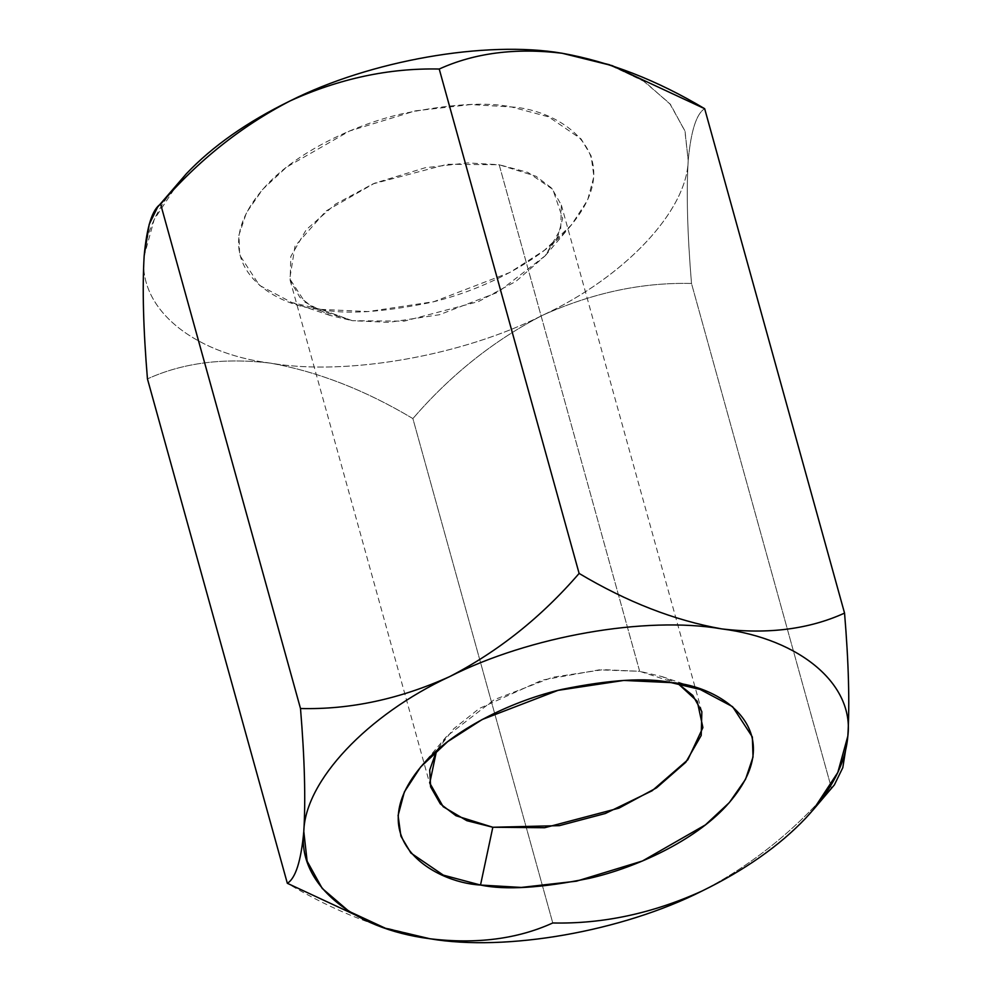 <?xml version="1.0" encoding="UTF-8"?>
<svg xmlns="http://www.w3.org/2000/svg" width="992" height="992" viewBox="0 0 992 992"><rect width="100%" height="100%" fill="white"/><g stroke="black" fill="none" stroke-linecap="round" stroke-linejoin="round"><path stroke-width="0.74" stroke-dasharray="4.96 3.72" d="M834.049 785.267L831.383 787.884L691.498 283.476C641.948 282.249 592.224 292.888 542.314 315.406C493.756 340.492 450.616 374.877 412.883 418.574L552.767 922.969L412.883 418.574C365.13 390.054 317.601 371.566 270.295 363.109C223.832 357.529 182.888 362.787 147.448 378.894C182.888 362.787 223.832 357.529 270.295 363.109C317.601 371.566 365.13 390.054 412.883 418.574C450.616 374.877 493.756 340.492 542.314 315.406C592.224 292.888 641.948 282.249 691.498 283.476L831.383 787.884L805.69 818.189L834.359 784.92M552.767 922.969C517.39 939.064 476.445 944.322 429.933 938.754C382.676 930.322 335.147 911.834 287.333 883.289M831.383 787.884C794.183 831.172 751.043 865.57 701.952 891.052C751.043 865.57 794.183 831.172 831.383 787.884M178.622 182.392L154.219 219.492L144.162 255.862C137.64 307.297 191.468 353.065 270.295 363.109C346.233 376.204 462.334 355.843 542.314 315.406C624.774 277.078 687.047 210.949 688.2 160.468C686.266 192.522 687.369 233.529 691.498 283.476C687.369 233.529 686.266 192.522 688.2 160.468C690.953 130.907 696.446 113.646 704.667 108.711C696.446 113.646 690.953 130.907 688.2 160.468L684.877 130.82L669.761 103.552L643.052 80.674L606.521 63.724M847.838 736.114L842.716 767.92L834.148 785.168M379.849 926.367L429.933 938.754M609.472 64.74L644.788 81.79L670.518 104.482L685.05 131.353L688.2 160.468C687.047 210.949 624.774 277.078 542.314 315.406C462.334 355.843 346.233 376.204 270.295 363.109C191.468 353.065 137.64 307.297 144.162 255.886C146.432 228.842 160.481 201.475 186.31 173.811M320.875 309.38C345.7 314.638 382.094 312.381 430.032 302.61C476.904 291.908 534.589 265.075 566.345 230.628C634.843 155.409 559.24 109.467 511.488 106.962C486.65 101.717 450.269 103.974 402.318 113.745C355.446 124.446 297.774 151.28 266.017 185.727C197.52 260.946 273.122 306.888 320.875 309.38L291.834 302.535L259.408 285.312L239.642 255.031L238.973 234.992L246.475 212.66L262.62 189.46L286.589 167.115L349.568 131.006L415.536 110.819L470.729 104.569L511.488 106.962L548.675 116.87L581.101 138.967L591.096 155.831L593.91 176.514L587.611 200.124L571.367 225.023L544.273 250.393L509.801 272.49L433.963 301.642L368.243 311.562L320.875 309.38L352.334 320.689L315.506 309.169L299.832 297.302L290.148 280.327L290.792 256.544L306.218 229.722L335.445 204.154L373.054 183.855L447.318 164.275L499.174 164.746L536.015 176.266L551.676 188.133L561.373 205.108L560.728 228.892L545.29 255.713L516.063 281.282L478.466 301.58L404.203 321.16L352.334 320.689L388.827 322.363L439.456 314.724L497.885 292.256L545.302 255.688L557.826 236.518L562.675 218.327L552.817 189.398L527.831 172.372L499.174 164.746L639.666 671.311L599.205 669.848L542.264 680.103L479.322 708.474L453.654 728.822L436.517 750.857L446.698 736.312L494.115 699.744L552.544 677.276L603.173 669.637L639.666 671.311L499.174 164.746L467.778 162.899L425.258 167.722L374.443 183.26L325.922 211.085L295.021 246.177L289.763 278.814L304.978 302.138L329.964 315.406L352.334 320.689L320.875 309.38M678.243 683.81L639.666 671.311L662.036 676.594L678.243 683.81M430.627 786.892L290.148 280.327M701.852 711.673L561.373 205.108M446.698 736.312L420.645 766.977M662.036 676.594L700.166 689.465M545.302 255.688L571.367 225.023M329.964 315.406L291.834 302.535"/><path stroke-width="1.49" d="M612.163 65.633L562.067 53.246C486.13 40.151 370.016 60.512 290.048 100.948C339.351 78.579 389.087 67.94 439.233 69.031L579.117 573.426L439.233 69.031C474.66 52.923 515.617 47.666 562.067 53.246L612.163 65.633L704.667 108.711L844.552 613.106L704.667 108.711C656.915 80.191 609.386 61.702 562.067 53.246C515.617 47.666 474.66 52.923 439.233 69.031C389.087 67.94 339.351 78.579 290.048 100.948C247.12 121.917 212.536 146.208 186.31 173.811L160.617 204.116C197.817 160.828 240.957 126.43 290.048 100.948C240.957 126.43 197.817 160.828 160.617 204.116L300.502 708.524C350.052 709.751 399.776 699.112 449.686 676.594C498.244 651.508 541.384 617.123 579.117 573.426C626.932 601.97 674.461 620.459 721.717 628.891C768.23 634.458 809.174 629.201 844.552 613.106C848.681 662.582 849.772 703.588 847.838 736.114L837.794 772.495L813.378 809.608L805.69 818.189C779.464 845.792 744.88 870.083 701.952 891.052C652.649 913.421 602.913 924.06 552.767 922.969C602.913 924.06 652.649 913.421 701.952 891.052C621.984 931.488 505.87 951.849 429.933 938.754L385.479 928.276L348.961 911.326L322.239 888.448L307.123 861.18L303.8 831.532C305.734 799.478 304.643 758.471 300.502 708.524L160.617 204.116C152.334 209.287 146.853 226.548 144.162 255.886C142.228 288.412 143.332 329.418 147.448 378.894L287.333 883.289L147.448 378.894C143.332 329.418 142.228 288.412 144.162 255.886L149.209 224.341L157.641 207.08L186.31 173.811L157.654 207.08M813.378 809.608L834.359 784.92L842.803 767.659L847.838 736.114C849.772 703.588 848.681 662.582 844.552 613.106C809.174 629.201 768.23 634.458 721.717 628.891C800.532 638.935 854.36 684.703 847.838 736.114C854.36 684.703 800.532 638.935 721.717 628.891C674.461 620.459 626.932 601.97 579.117 573.426C541.384 617.123 498.244 651.508 449.686 676.594C399.776 699.112 350.052 709.751 300.502 708.524C304.643 758.471 305.734 799.478 303.8 831.532C304.953 781.051 367.226 714.922 449.686 676.594C529.666 636.157 645.78 615.796 721.717 628.891C645.78 615.796 529.666 636.157 449.686 676.594C367.226 714.922 304.953 781.051 303.8 831.532C301.047 861.093 295.554 878.354 287.333 883.289C295.554 878.354 301.047 861.093 303.8 831.532C297.278 882.942 351.118 928.71 429.933 938.754C476.445 944.322 517.39 939.064 552.767 922.969M430.032 938.767L429.933 938.754C505.87 951.849 621.984 931.488 701.952 891.052C744.88 870.083 779.464 845.792 805.69 818.189C831.519 790.525 845.568 763.158 847.838 736.114M287.333 883.289L379.849 926.367M480.512 885.038C432.76 882.533 357.17 836.591 425.655 761.372C457.411 726.925 515.096 700.092 561.968 689.39C609.906 679.619 646.3 677.362 671.125 682.62C718.878 685.112 794.48 731.054 725.983 806.273C694.226 840.72 636.554 867.554 589.682 878.255C541.731 888.026 505.35 890.283 480.512 885.038L521.271 887.431L576.464 881.181L642.432 860.994L705.411 824.885L729.38 802.54L745.525 779.34L753.027 757.008L752.358 736.969L732.592 706.688L700.166 689.465L671.125 682.62L623.757 680.438L558.037 690.358L482.199 719.51L447.727 741.607L420.645 766.977L404.389 791.876L398.09 815.486L400.904 836.169L410.899 853.033L443.325 875.13L480.512 885.038L492.826 827.254L544.682 827.725L618.946 808.145L656.555 787.846L685.782 762.278L701.208 735.456L701.852 711.673L692.825 695.442L678.243 683.81L697.24 701.294L702.906 727.595L687.816 759.798L652.104 790.773L605.331 813.502L559.401 825.642L492.826 827.254L466.848 820.694L443.176 806.707L429.772 783.048L436.517 750.857L429.722 769.953L430.627 786.892L440.324 803.867L455.985 815.734L492.826 827.254L480.512 885.038M186.31 173.811C212.536 146.208 247.12 121.917 290.048 100.948C370.016 60.512 486.13 40.151 562.067 53.246L609.472 64.74M385.479 928.276L379.837 926.379"/></g></svg>
